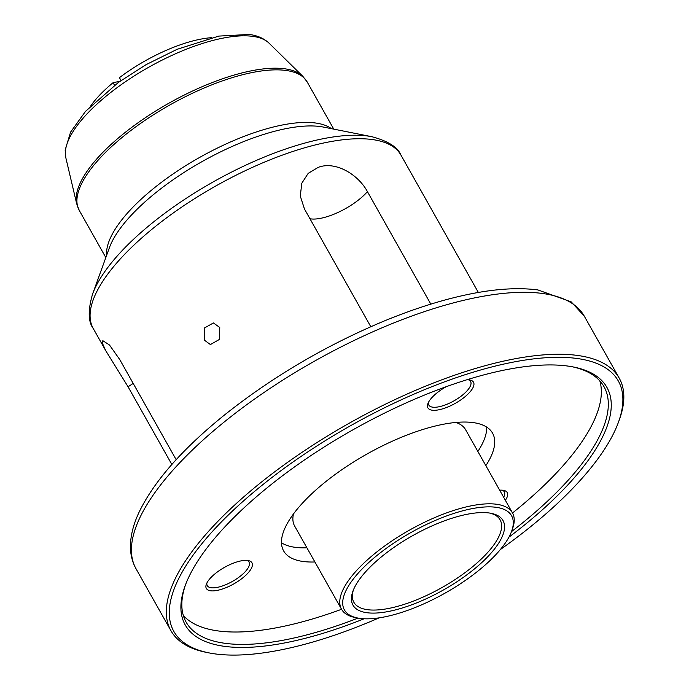 <?xml version="1.0" encoding="UTF-8"?>
<svg xmlns="http://www.w3.org/2000/svg" width="689" height="689" viewBox="0 0 689 689"><rect width="100%" height="100%" fill="white"/><g stroke="black" fill="none" stroke-linecap="round" stroke-linejoin="round"><path stroke-width="1.03" d="M499.671 490.189A26.165 9.482 -29.4 0 1 503.013 490.267A26.165 9.482 -29.4 0 1 503.616 490.361A26.165 9.482 -29.4 0 1 505.338 500.257M503.65 497.251A23.986 8.69 150.6 0 0 504.322 491.868A23.986 8.69 150.6 0 0 502.186 490.18M247.73 560.484A26.165 9.482 -29.4 0 1 248.341 560.588A26.165 9.482 -29.4 0 1 242.726 577.916A26.165 9.482 -29.4 0 1 210.567 590.783A26.165 9.482 -29.4 0 1 206.338 584.255A26.165 9.482 -29.4 0 1 223.985 567.658A26.165 9.482 -29.4 0 1 247.73 560.484M206.915 582.937A23.986 8.69 150.6 0 0 207.26 585.641A23.986 8.69 150.6 0 0 211.118 587.751A23.986 8.69 150.6 0 0 236.913 578.657A23.986 8.69 150.6 0 0 249.048 562.095A23.986 8.69 150.6 0 0 246.912 560.407M466.832 379.785A26.165 9.482 -29.4 0 1 469.287 379.906A26.165 9.482 -29.4 0 1 469.898 380.001A26.165 9.482 -29.4 0 1 464.283 397.329A26.165 9.482 -29.4 0 1 432.124 410.196A26.165 9.482 -29.4 0 1 427.895 403.668A26.165 9.482 -29.4 0 1 446.179 386.718M428.472 402.35A23.986 8.69 150.6 0 0 428.816 405.054A23.986 8.69 150.6 0 0 432.675 407.165A23.986 8.69 150.6 0 0 458.469 398.078A23.986 8.69 150.6 0 0 470.604 381.508A23.986 8.69 150.6 0 0 468.468 379.82M500.378 549.521A255.085 92.455 150.6 0 0 618.464 422.159A255.085 92.455 150.6 0 0 577.261 358.513A255.085 92.455 150.6 0 0 263.698 483.962A255.085 92.455 150.6 0 0 208.991 652.888A255.085 92.455 150.6 0 0 214.882 653.878A255.085 92.455 150.6 0 0 379.105 617.861M208.991 652.888L206.39 652.371A257.264 93.248 -29.4 0 1 170.941 630.719A257.264 93.248 -29.4 0 1 301.076 452.983A257.264 93.248 -29.4 0 1 577.813 355.481A257.264 93.248 -29.4 0 1 619.213 378.132A257.264 93.248 -29.4 0 1 619.368 419.67L618.464 422.159M364.102 618.774A242.003 87.718 -29.4 0 1 224.175 646.299A242.003 87.718 -29.4 0 1 185.091 585.926A242.003 87.718 -29.4 0 1 348.324 432.442A242.003 87.718 -29.4 0 1 567.969 366.083A242.003 87.718 -29.4 0 1 573.567 367.022A242.003 87.718 -29.4 0 1 508.93 537.162M185.556 584.668A239.824 86.926 150.6 0 0 186.142 622.158A239.824 86.926 150.6 0 0 224.726 643.268A239.824 86.926 150.6 0 0 358.065 618.093M511.479 531.641A239.824 86.926 150.6 0 0 604.012 386.693A239.824 86.926 150.6 0 0 572.258 366.772M489.164 512.986A86.116 31.212 -29.4 0 1 491.154 513.322A86.116 31.212 -29.4 0 1 472.688 570.346A86.116 31.212 -29.4 0 1 366.824 612.702A86.116 31.212 -29.4 0 1 352.914 591.214A86.116 31.212 -29.4 0 1 411.006 536.593A86.116 31.212 -29.4 0 1 489.164 512.986M353.405 589.948A83.937 30.428 150.6 0 0 353.87 602.281A83.937 30.428 150.6 0 0 367.375 609.67A83.937 30.428 150.6 0 0 457.668 577.856A83.937 30.428 150.6 0 0 500.128 519.868A83.937 30.428 150.6 0 0 489.819 513.081M496.132 507.302A95.926 34.769 150.6 0 0 378.209 554.481A95.926 34.769 150.6 0 0 357.634 618.007A95.926 34.769 150.6 0 0 359.856 618.377A95.926 34.769 150.6 0 0 446.92 592.075A95.926 34.769 150.6 0 0 511.626 531.236A95.926 34.769 150.6 0 0 496.132 507.302M357.634 618.007L355.042 617.49A98.114 35.561 -29.4 0 1 341.52 609.231A98.114 35.561 -29.4 0 1 391.145 541.459A98.114 35.561 -29.4 0 1 496.683 504.27A98.114 35.561 -29.4 0 1 512.47 512.909A98.114 35.561 -29.4 0 1 512.53 528.747L511.626 531.236M512.47 512.909L465.592 429.703A98.114 35.561 150.6 0 0 455.894 422.452M293.454 513.977A98.114 35.561 150.6 0 0 294.642 526.034L341.52 609.231M281.482 542.777A119.912 43.467 150.6 0 0 294.944 547.29A119.912 43.467 150.6 0 0 306.906 547.807M477.856 451.476A119.912 43.467 150.6 0 0 486.727 427.12M485.84 465.643A119.912 43.467 150.6 0 0 492.566 433.166A119.912 43.467 150.6 0 0 473.265 422.607A119.912 43.467 150.6 0 0 344.276 468.055A119.912 43.467 150.6 0 0 283.627 550.899A119.912 43.467 150.6 0 0 302.919 561.457A119.912 43.467 150.6 0 0 314.89 561.966M219.757 327.464L213.418 322.96L204.22 328.11L204.271 340.082L210.412 344.56L219.498 339.393L219.757 327.464M133.175 383.368A39.247 14.228 -29.4 0 1 128.059 386.762L105.744 350.684L102.411 343.277L102.833 340.685L109.473 345L119.74 359.537L176.169 459.684M370.803 326.724L304.46 208.982L300.275 196.02L301.816 183.222L308.155 173.404L318.223 167.367C335.13 160.778 358.03 174.136 367.435 191.654A39.247 14.228 -29.4 0 1 310.756 218.878A39.247 14.228 -29.4 0 1 309.964 218.74M128.059 386.762L171.845 464.472M430.814 304.133L367.435 191.654M183.352 615.561A239.824 86.926 150.6 0 0 217.75 630.883A239.824 86.926 150.6 0 0 341.555 609.3M512.504 512.978A239.824 86.926 150.6 0 0 599.826 380.888M121.04 80.535L119.43 77.676A87.21 31.608 -29.4 0 1 154.086 56.076A87.21 31.608 -29.4 0 1 211.609 37.671M90.879 105.701A87.21 31.608 -29.4 0 1 113.074 82.697L120.032 81.259M114.538 85.29L113.074 82.697M542.898 293.523A257.264 93.248 150.6 0 0 266.161 391.025A257.264 93.248 150.6 0 0 136.034 568.761C132.667 562.715 130.824 556.075 130.497 548.849C130.075 537.308 133.003 524.958 139.281 511.789C154.121 481.292 182.189 449.297 223.486 415.794C270.872 377.925 323.563 346.696 381.56 322.107C402.686 313.28 423.106 306.114 442.82 300.602C480.414 290.138 512.108 286.581 537.911 289.931L571.224 301.877L584.298 316.173A257.264 93.248 150.6 0 0 542.898 293.523M478.347 292.472L400.955 155.12A176.599 64.008 150.6 0 0 372.542 139.574A176.599 64.008 150.6 0 0 182.576 206.511A176.599 64.008 150.6 0 0 93.248 328.507C88.114 321.729 87.882 310.274 92.55 294.151A174.041 63.087 -29.4 0 1 209.947 183.765A174.041 63.087 -29.4 0 1 367.909 136.043A174.041 63.087 -29.4 0 1 371.931 136.723L323.486 127.086A133.365 48.342 150.6 0 0 320.402 126.569A133.365 48.342 150.6 0 0 199.362 163.138A133.365 48.342 150.6 0 0 109.396 247.721L92.55 294.151M333.76 129.127L307.199 81.991A130.815 47.412 150.6 0 0 286.15 70.476A130.815 47.412 150.6 0 0 145.439 120.058A130.815 47.412 150.6 0 0 79.269 210.429L76.694 203.806A130.514 47.308 -29.4 0 1 150.099 114.581A130.514 47.308 -29.4 0 1 284.91 68.814A130.514 47.308 -29.4 0 1 302.867 76.358L269.054 43.157A117.285 42.511 150.6 0 0 252.915 36.379A117.285 42.511 150.6 0 0 131.771 77.504A117.285 42.511 150.6 0 0 65.808 157.678L65.162 150.013L70.588 132.107L85.47 111.411L118.353 82.465L146.111 64.637L177.125 49.298L218.878 36.086L249.16 34.45C257.212 35.432 263.844 38.334 269.054 43.157M106.614 255.386A130.815 47.412 -29.4 0 1 183.894 166.833A130.815 47.412 -29.4 0 1 315.769 123.038A130.815 47.412 -29.4 0 1 331.495 128.679M79.269 210.429L105.83 257.565M93.248 328.507L105.744 350.684M136.034 568.761L170.941 630.719M65.808 157.678L76.694 203.806M584.298 316.173L619.213 378.132M307.199 81.991L302.867 76.358M400.955 155.12C397.811 147.222 388.14 141.081 371.931 136.723"/></g></svg>
